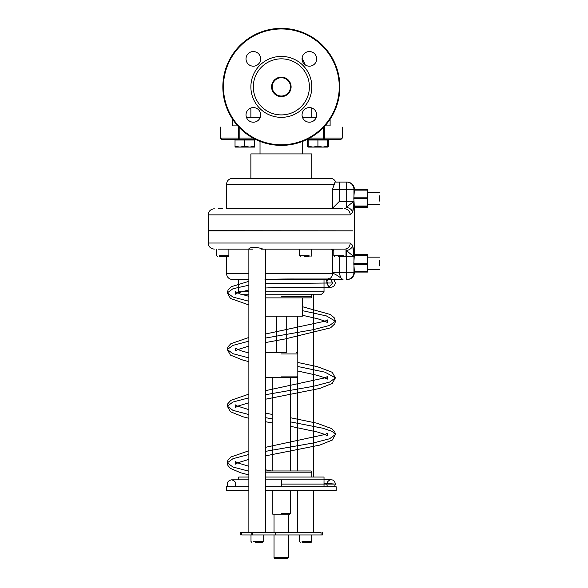 <?xml version="1.0" encoding="UTF-8"?>
<svg xmlns="http://www.w3.org/2000/svg" width="588" height="588" viewBox="0 0 588 588"><rect width="100%" height="100%" fill="white"/><g stroke="black" fill="none" stroke-linecap="round" stroke-linejoin="round"><path stroke-width="0.88" d="M324.966 125.883L330.111 125.883L324.966 125.883M237.743 125.883L232.598 125.883L237.743 125.883M316.256 117.35L302.482 117.35M260.227 117.35L246.453 117.35M302.085 58.161L305.29 64.937M257.426 64.93C259.727 63.261 260.793 61.005 260.624 58.161M281.351 96.63A9.753 9.753 0 0 1 272.906 82.004A9.753 9.753 0 0 1 289.796 82.004A9.753 9.753 0 0 1 281.351 96.63M281.351 96.02A9.143 9.143 0 0 0 289.274 82.305A9.143 9.143 0 0 0 273.435 82.305A9.143 9.143 0 0 0 281.351 96.02M281.351 114.91A28.033 28.033 0 0 0 305.635 72.861A28.033 28.033 0 0 0 257.074 72.861A28.033 28.033 0 0 0 281.351 114.91M222.845 86.877A58.506 58.506 0 0 1 281.351 28.371A58.506 58.506 0 0 1 339.864 86.877A58.506 58.506 0 0 1 281.351 145.383A58.506 58.506 0 0 1 222.845 86.877M223.455 86.877A57.896 57.896 0 0 0 310.302 137.019A57.896 57.896 0 0 0 310.302 36.735A57.896 57.896 0 0 0 223.455 86.877M281.351 117.35A30.473 30.473 0 0 1 254.964 71.64A30.473 30.473 0 0 1 307.744 71.64A30.473 30.473 0 0 1 281.351 117.35M246.027 114.888A7.313 7.313 0 0 1 257 108.552A7.313 7.313 0 0 1 257 121.224A7.313 7.313 0 0 1 246.027 114.888M246.027 58.866A7.313 7.313 0 0 1 257 52.53A7.313 7.313 0 0 1 257 65.202A7.313 7.313 0 0 1 246.027 58.866M302.056 58.866A7.313 7.313 0 0 1 313.022 52.53A7.313 7.313 0 0 1 313.022 65.202A7.313 7.313 0 0 1 302.056 58.866M302.056 114.888A7.313 7.313 0 0 1 313.022 108.552A7.313 7.313 0 0 1 313.022 121.224A7.313 7.313 0 0 1 302.056 114.888M241.131 294.213L248.871 294.213L241.131 294.213A2.44 2.44 0 0 1 238.691 291.78L248.871 291.78M265.32 294.213L321.577 294.213L311.824 294.213L311.824 296.653A1.22 1.22 0 0 1 310.611 297.873L265.32 297.873L310.611 297.873M281.351 279.587L324.017 279.587L324.017 291.78L265.32 291.78M302.394 316.153L286.231 316.153L286.231 352.726L266.114 352.726L276.478 352.726L276.478 316.153L265.32 316.153L302.394 316.153L302.394 297.873M281.351 353.939L297.807 353.939L281.351 353.939M281.351 376.085L297.807 376.085L281.351 376.085M281.351 377.298L296.587 377.298L290.494 377.298L290.494 470.959L310.611 470.959L265.32 470.959L272.215 470.959L272.215 377.298L266.114 377.298L281.351 377.298M248.871 490.465L226.505 490.465L226.505 486.805L248.871 486.805M265.32 486.805L336.204 486.805L336.204 490.465L265.32 490.465M329.794 279.329L328.633 278.543L329.794 279.329M331 279.212L330.427 279.102L332.779 282.968L328.714 287.238L326.244 279.587L328.56 279.587C323.672 282.887 330.728 288.818 331.154 287.238L277.587 287.429L265.32 288.01M326.244 279.587L265.879 279.587C260.403 279.41 281.917 278.903 295.852 278.999L329.236 278.999L332.632 279.587L343.01 279.587C337.365 275.272 333.852 273.244 332.485 273.494L332.47 272.273L332.485 273.494L265.32 273.494M329.236 278.999A6.093 5.682 -90 0 0 332.485 273.494M324.017 279.587L325.539 279.587A6.093 5.527 -90 0 0 328.633 278.543L329.398 278.918M238.691 291.78L238.691 279.587L232.598 279.587L248.871 279.587M333.815 250.966L331.353 249.114L332.47 249.613L332.47 272.273L339.283 272.273C340.04 276.742 341.283 279.182 343.01 279.587L335.66 279.587M330.36 279.587L329.662 279.587M324.017 486.805L324.017 477.052L265.32 477.052M248.871 477.052L238.691 477.052L238.691 479.83L231.51 479.83L248.871 479.83M281.351 513.625L290.494 513.625L281.351 513.625M274.037 532.515L274.037 514.838L289.274 514.838L288.664 514.838L288.664 532.515M275.257 558.6L287.451 558.6L275.257 558.6A1.22 1.22 0 0 1 274.037 557.38L288.664 557.38L274.037 557.38L274.037 534.955M310.611 470.959A1.22 1.22 0 0 1 311.824 472.179L265.32 472.179L311.824 472.179L311.824 477.052M235.031 146.221L239.911 147.088L244.784 146.221L249.665 147.088L254.538 146.221L254.538 147.088L235.031 147.088L235.031 139.29L221.625 139.29L239.169 139.29L239.169 138.07L238.309 138.07A1.22 0.86 90 0 0 239.169 139.29L255.354 139.29M323.54 139.29A1.22 0.86 -90 0 0 324.4 138.07L323.54 138.07L323.54 139.29L341.084 139.29L307.355 139.29M324.627 138.07L342.297 138.07L324.4 138.07L324.4 127.104L323.841 127.104M238.868 127.104L238.309 127.104L238.309 138.07L220.404 138.07L238.081 138.07M265.32 297.873L281.351 297.873M354.336 271.538L354.402 272.068L367.596 272.068L367.596 271.538L354.336 271.538L353.829 263.314L354.336 254.883M353.844 264.534L367.596 264.534L367.596 271.538M367.596 254.354L354.49 254.354L367.596 254.354L367.596 254.986L354.329 254.986M354.255 255.677L367.596 255.677L367.596 254.986M367.596 255.677L367.596 263.314L353.829 263.314M367.596 264.534L367.596 263.314M354.108 258.918L353.954 260.925M354.108 267.511L354.336 271.443M367.596 207.307L354.49 207.307L367.596 207.307L367.596 189.593L354.402 189.593L354.336 190.122L367.596 190.122M354.336 206.778L353.829 198.347L354.336 190.122M354.336 190.218L354.108 194.158M353.954 200.736L354.108 202.742M311.824 153.916L311.824 178.296L330.111 178.296L232.598 178.296L250.878 178.296L250.878 153.916L311.824 153.916L302.688 153.916L302.688 141.355M330.111 178.296A6.093 6.093 0 0 1 335.748 182.074L335.072 182.074L335.748 182.074M226.505 208.769L226.505 184.389L334.175 184.389L335.072 182.074L332.47 189.387L332.47 208.27L339.283 201.456L339.283 189.387L346.7 189.387L346.7 201.456L339.283 201.456M334.991 182.089L339.283 182.074L339.283 189.387L332.47 189.387M309.082 255.699L299.512 255.699L299.512 249.114L265.32 249.114L331.353 249.114M222.793 249.114L248.871 249.114L248.871 532.515M353.623 207.211L352.638 212.533L350.228 214.863A6.093 5.74 -90 0 0 344.487 208.769L346.7 207.498A6.093 4.947 18.6 0 1 352.638 212.533L353.954 201.456C350.345 203.955 347.927 205.969 346.7 207.498L346.7 201.456L353.954 201.456L353.954 199.905M342.392 208.769L227.064 208.769M218.545 208.784L222.793 208.769M218.751 208.799L219.515 208.784M219.794 208.777L220.316 208.769M305.481 208.777L306.003 208.784M301.343 208.769L335.645 208.769M344.487 249.114A6.093 5.74 -90 0 0 350.228 243.02L208.218 243.02L208.218 230.834L352.881 230.834L208.218 230.709L208.218 214.863L350.228 214.863L352.638 212.533M252.833 208.769L261.366 208.769M331.353 208.769L332.47 208.27L331.353 208.769M353.954 261.756L353.954 256.427L352.638 245.358A6.093 4.947 161.4 0 1 346.7 250.385C347.927 251.914 350.345 253.928 353.954 256.427L353.954 256.412M218.53 249.114L248.871 249.114C248.621 246.806 258.558 247.041 262.851 249.114L344.098 249.091M343.429 255.699L333.815 255.699L333.815 249.114L313.551 249.114M353.579 250.179L352.638 245.358L350.228 243.02M346.009 249.606L346.7 250.385L346.7 256.427L353.954 256.427M265.32 532.515L265.32 249.114L261.366 249.114M252.833 249.114L248.871 249.114M346.7 182.074L346.7 189.387L353.954 189.387A7.313 7.262 -90 0 0 346.7 182.074L339.283 182.074M346.7 279.587A7.313 7.262 -90 0 0 353.954 272.273L346.7 272.273L346.7 279.587M241.668 534.955L251.179 534.955L251.179 532.515L240.308 532.515L241.668 532.515L241.668 534.955M252.303 534.955L322.4 534.955L321.041 534.955L321.041 532.515L252.303 532.515L252.303 534.955L251.179 534.955M252.303 532.515L251.179 532.515M379.782 201.184L379.782 195.716M379.782 260.477L379.782 265.952M260.021 141.355L260.021 153.916L250.878 153.916M239.911 147.088L235.031 147.088M235.031 140.025L244.784 140.025L244.784 146.221M244.784 140.025L254.538 140.025L254.538 146.221M235.031 139.29L239.169 139.29M322.797 147.088L327.67 146.221L327.67 147.088L313.044 147.088L317.924 146.221L322.797 147.088M308.171 147.088L308.171 146.221L313.044 147.088L308.171 147.088L313.044 147.088M308.303 147.088L307.377 146.221L307.377 140.025L308.171 140.025L308.171 146.221M308.171 139.29L308.171 140.025L317.924 140.025L317.924 146.221M317.924 140.025L327.67 140.025L327.67 146.221M327.67 147.073L328.471 146.221L328.471 140.025L327.67 140.025L327.67 139.29M307.377 146.221L308.171 146.5M226.314 255.699L228.886 255.699A0.735 0.735 0 0 1 228.159 256.427L226.314 256.427M219.273 256.427L228.159 256.427M304.356 256.427L309.082 256.427M333.815 249.114L343.613 249.091M338.151 256.427L345.274 256.427L346.009 255.699A0.735 0.735 0 0 1 345.274 256.427L341.672 256.427M260.616 541.533L263.189 541.533A0.735 0.735 0 0 1 262.461 542.268L258.86 542.268M255.339 542.268L262.461 542.268M309.126 541.533L311.706 541.533A0.735 0.735 0 0 1 310.971 542.268L303.849 542.268M302.092 542.268L310.971 542.268M281.351 486.805L281.351 479.83L281.351 486.805M281.351 484.093L335.425 484.093L324.017 483.255M248.871 471.201L232.98 467.026L227.284 462.844L232.988 458.669L248.871 454.495M265.32 451.4L313.419 442.962L329.611 438.744L335.425 434.525L332.139 431.364L322.687 428.204L290.494 421.89M272.215 418.825L265.32 417.642M248.871 414.547L232.98 410.373L227.291 406.19L232.98 402.016L248.871 397.841M265.32 394.746L313.419 386.309L329.603 382.09L335.417 377.871L325.024 372.182L297.807 366.493M248.871 357.894L232.973 353.711L227.284 349.537L232.988 345.362L248.871 341.187M265.32 338.093L313.419 329.655L329.603 325.436L335.425 321.217L326.421 315.932L302.394 310.655M248.871 301.24L232.98 297.065L227.284 292.883L232.98 288.723L248.871 285.209M265.32 283.659L332.779 282.968M248.871 273.494L226.505 273.494C226.865 277.198 228.894 279.226 232.598 279.587M323.54 127.42L323.54 138.07L309.678 138.07M253.031 138.07L239.169 138.07L239.169 127.42M281.351 296.653L311.824 296.653L281.351 296.653M367.596 205.991L354.255 205.991M354.329 206.675L367.596 206.675M353.829 198.347L367.596 198.347M367.596 197.134L353.844 197.134M353.954 196.164L353.954 189.387L354.49 189.387L353.954 189.387M343.429 256.427L346.7 256.427L346.7 272.273L339.283 272.273L339.283 256.427M353.954 272.273L354.49 272.273L353.954 272.273L353.954 265.504M275.419 534.955L275.419 532.515M228.886 249.114L228.886 255.699L219.273 255.699M300.248 256.427L299.512 255.699L302.136 255.699M334.55 256.427L333.815 255.699L336.395 255.699M263.189 534.955L263.189 541.533L253.582 541.533M311.706 534.955L311.706 541.533L302.092 541.533M330.111 119.217L330.111 125.883M311.824 117.35L311.824 108.001M250.878 117.35L250.878 108.001M232.598 119.217L232.598 125.883M324.017 291.78L321.577 294.213M266.114 352.726L265.32 353.52M296.587 352.726L297.807 353.939L297.807 376.085L296.587 377.298M266.114 377.298L265.32 376.504M334.447 486.805L335.425 484.093C334.815 481.197 333.418 479.771 331.228 479.83L265.32 479.83M234.803 486.805C236.648 483.196 235.545 480.866 231.51 479.83C227.475 480.866 226.373 483.196 228.218 486.805M248.871 289.913L237.39 293.037L235.413 294.184L235.406 291.582L239.514 293.603M241.286 294.213L248.871 296.323M302.394 306.701L330.456 314.521L334.499 318.034L335.425 321.217L334.822 323.797L330.596 327.825L285.062 338.975L265.32 342.606M328.714 287.238L332.051 287.142L334.476 285.65L335.425 282.968L333.756 279.587M248.871 450.775L230.849 457.016L227.872 460.286L227.284 462.844L227.946 465.556L230.452 468.393L240.632 472.774L248.871 474.92M290.494 417.752L316.77 423.154L331.86 428.689L334.829 431.952L335.425 434.525L332.264 440.067L319.769 445.101L265.32 455.913M248.871 459.412L238.044 462.705L235.413 464.152L235.406 461.543L237.971 462.962L248.871 466.284M265.32 469.775L271.582 470.959M324.017 479.33L331.184 479.83C330.721 478.926 324.392 482.498 327.861 486.805M248.871 394.122L230.841 400.362L227.879 403.625L227.291 406.19L230.452 411.747L242.954 416.774L248.871 418.266M265.32 421.677L272.215 422.963M290.494 426.293L317.645 432.07L324.649 434.37L327.296 435.826L327.303 433.216L325.142 434.459L265.32 447.365M297.807 362.465L317.263 366.625L332.191 372.27L335.417 377.871L332.264 383.405L319.776 388.447L265.32 399.259M248.871 402.758L238.066 406.043L235.413 407.491L235.413 404.897L237.545 406.124L248.871 409.63M265.32 413.129L272.215 414.422M248.871 337.468L230.849 343.708L227.872 346.979L227.284 349.537L230.452 355.093L242.932 360.121L248.871 361.613M297.807 371.013L317.674 375.423L324.642 377.716L327.288 379.164L327.303 376.563L325.142 377.805L265.32 390.711M248.871 281.329L231.481 286.643L228.129 289.84L227.284 292.883L230.452 298.432L248.871 304.959M302.394 315.264L317.66 318.762L324.649 321.063L327.296 322.511L327.303 319.901L325.142 321.151L265.32 334.058M248.871 352.976L241.117 350.815L235.413 348.236L235.413 350.845L237.493 349.639L248.871 346.104M330.441 279.587L329.258 278.83M289.274 514.838L290.494 513.625L290.494 490.465M273.427 514.838L272.215 513.625L272.215 490.465M288.664 534.955L288.664 557.38L287.451 558.6M220.404 127.104L220.404 138.07L221.625 139.29M342.297 127.104L342.297 138.07L341.084 139.29M354.395 272.075L367.596 272.075M354.395 189.593L367.596 189.593M226.505 184.389C226.865 180.692 228.894 178.656 232.598 178.296M226.505 273.494L226.505 256.427M208.218 214.863C208.578 211.166 210.614 209.13 214.311 208.769M208.218 243.02C208.578 246.725 210.614 248.753 214.311 249.114M354.49 189.593L354.49 189.387C354.057 184.948 351.617 182.508 347.177 182.074M354.49 254.626L354.49 207.035M354.49 272.075L354.49 272.273C354.057 276.72 351.617 279.153 347.177 279.587M240.308 532.515L240.308 534.955M322.4 532.515L322.4 534.955M297.668 316.153L297.668 353.8M297.668 376.224L297.668 470.959M297.668 490.465L297.668 532.515M313.558 294.213L313.558 477.052M313.558 490.465L313.558 532.515M379.782 192.357L367.596 192.357M379.782 204.543L367.596 204.543M367.596 269.304L379.782 269.304M367.596 257.125L379.782 257.125M254.538 140.025L254.538 139.29M346.009 249.114L346.009 255.699L345.465 256.405M216.7 255.699L217.428 256.427L216.7 255.699L216.7 249.114M311.706 249.114L311.706 255.699L310.971 256.427M251.002 534.955L251.002 541.533L251.737 542.268M299.512 534.955L299.512 541.533L300.248 542.268"/></g></svg>

